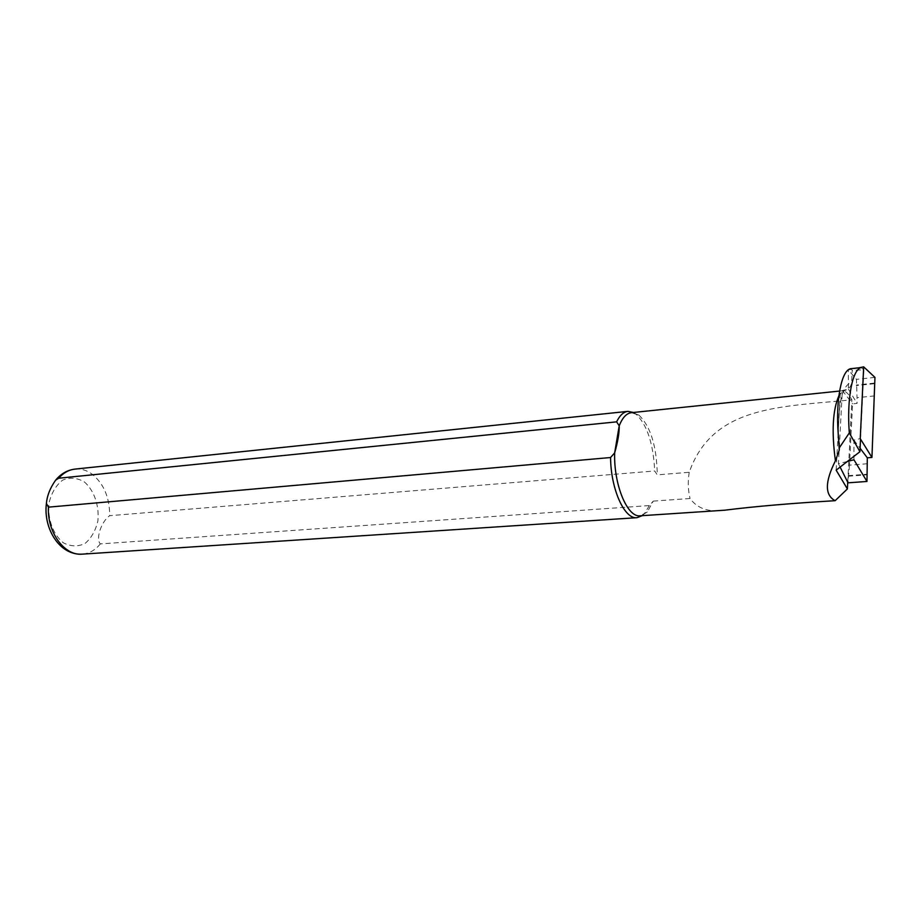<?xml version="1.0" encoding="UTF-8"?>
<svg xmlns="http://www.w3.org/2000/svg" width="921" height="921" viewBox="0 0 921 921"><rect width="100%" height="100%" fill="white"/><g stroke="black" fill="none" stroke-linecap="round" stroke-linejoin="round"><path stroke-width="0.69" stroke-dasharray="4.61 3.45" d="M847.343 461.467L838.444 463.747L839.204 449.436M853.951 459.775L853.905 440.077L860.249 438.626M839.319 447.445L842.335 390.539L848.391 389.169L848.345 369.943L859.166 367.767M874.674 395.903L857.037 397.688L856.449 379.371L848.345 369.943M874.95 377.38L856.449 379.371M867.386 463.747L849.496 465.151L852.57 403.847L857.083 403.398L857.037 397.688M849.496 465.151L848.022 482.834M840.113 467.074L838.444 463.747M842.335 390.539L852.57 403.847M848.391 389.169L857.083 403.398M853.905 440.077L860.099 448.262M850.567 368.722L852.259 370.254L851.626 382.572C851.154 386.509 848.771 389.203 844.499 390.665L841.932 390.815C845.294 390.573 848.609 393.578 851.89 399.818C780.686 406.967 712.75 405.332 689.23 472.289L657.272 474.868L654.681 470.976L109.691 515.691C101.356 521.413 95.439 538.889 100.331 543.897L649.374 505.583L653.265 501.116L647.279 512.007L640.233 515.795M860.536 439.075L863.829 369.862L852.259 370.254M861.319 367.525L863.829 369.862M631.38 412.677L638.967 415.164C650.652 426.527 656.754 446.432 657.272 474.868M653.265 501.116L690.048 498.491C697.381 508.611 708.917 512.513 724.654 510.199M847.734 482.259L851.89 399.818M689.23 472.289C687.745 481.303 688.01 490.03 690.048 498.491M649.374 505.583L644.355 513.757L642.236 515.656M633.441 412.458L635.778 413.932C647.06 424.546 653.357 443.565 654.681 470.976M836.153 470.159L840.389 391.264M874.478 383.101L856.334 385.013M874.466 383.7L856.346 385.6M848.126 476.238L866.649 474.845M848.16 475.65L866.649 474.257M838.237 434.171C838.145 401.959 842.611 384.759 851.626 382.572M838.881 395.8L843.486 390.849M74.981 469.1C81.129 468.524 86.965 470.297 92.48 474.407C103.912 483.997 109.657 497.754 109.691 515.691M100.331 543.897C95.289 550.125 89.279 553.544 82.291 554.143M84.295 481.867C94.138 490.352 99.422 505.652 97.879 520.918C95.6 530.646 91.317 538.175 84.997 543.505C77.905 546.832 70.675 546.602 63.319 542.791C53.038 534.537 47.328 518.65 49.055 502.797C51.553 492.781 56.089 485.217 62.674 480.117C69.938 477.17 77.134 477.757 84.295 481.867M839.595 391.057L841.932 390.815M844.465 390.665C841.011 392.68 838.95 407.381 838.283 434.758M647.279 512.007L644.355 513.757M638.967 415.164L635.778 413.932"/><path stroke-width="1.38" d="M859.166 367.767L863.679 366.857L860.249 438.626L871.945 457.438L867.317 457.818L866.972 481.453L853.951 459.775L847.343 461.467M839.204 449.436L839.319 447.445M871.945 457.438L874.95 377.38L863.679 366.857M866.972 481.453L848.022 482.834L840.113 467.074M860.099 448.262L867.317 457.818M839.342 447.79L838.237 434.171C835.577 400.013 841.472 370.415 850.567 368.722L861.319 367.525C852.409 369.206 846.675 398.724 849.3 432.916L839.342 447.79L839.273 450.058L835.416 460.857C824.813 481.867 824.721 495.153 835.14 500.69L847.389 488.936L847.734 482.259M849.3 432.916L859.926 451.704L860.536 439.075M859.926 451.704L836.153 470.159L847.389 488.936M835.14 500.69C791.484 503.28 754.644 506.446 724.654 510.199L640.233 515.795C627.466 517.878 613.605 484.734 614.664 452.856L619.211 425.801C619.349 432.858 617.83 441.873 614.664 452.856L610.577 457.53L48.422 507.149L46.395 503.419C47.086 495.694 50.148 487.969 55.582 480.221L58.633 478.229L616.61 421.853L619.211 425.801C622.423 417.685 626.476 413.31 631.38 412.677L839.595 391.057M642.236 515.656L637.033 517.683C624.542 519.582 610.761 489.212 610.577 457.53M616.61 421.853C619.764 415.394 623.529 411.894 627.903 411.365L633.441 412.458M835.416 460.857C831.525 431.776 832.676 410.098 838.881 395.8M58.633 478.229C63.376 472.853 68.822 469.814 74.981 469.1L627.903 411.365M637.033 517.683L82.291 554.143C64.62 556.134 47.075 532.442 48.422 507.149M838.283 434.758L839.273 450.058M82.291 554.143C59.761 555.628 43.183 528.666 46.395 503.442M55.582 480.221C60.913 473.739 67.383 470.032 74.981 469.1"/></g></svg>
